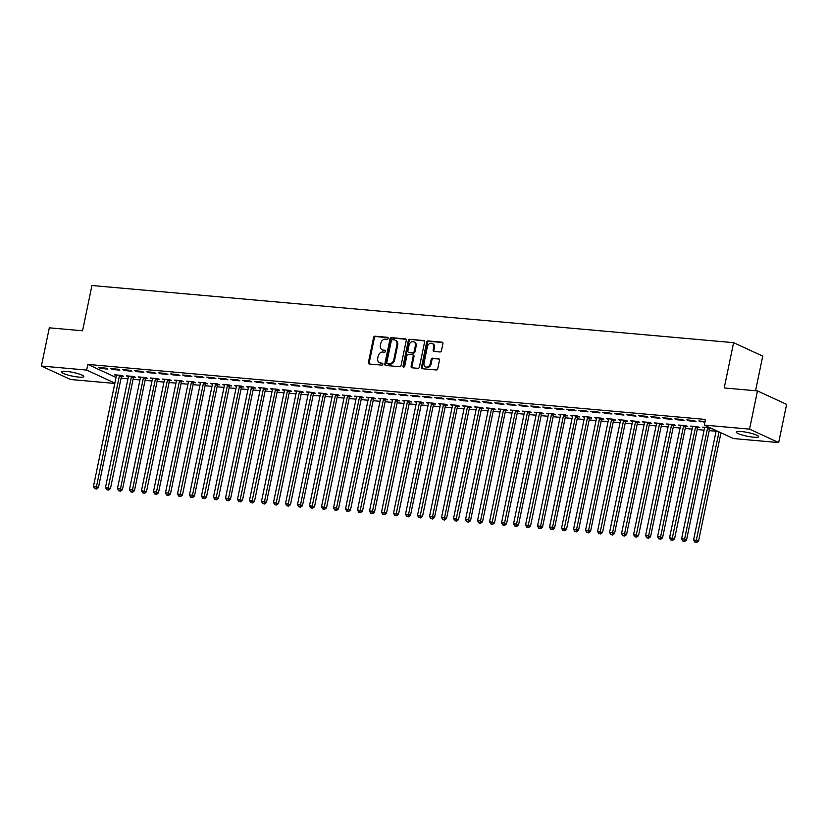 <?xml version="1.0" encoding="UTF-8"?>
<svg xmlns="http://www.w3.org/2000/svg" width="828" height="828" viewBox="0 0 828 828"><rect width="100%" height="100%" fill="white"/><g stroke="black" fill="none" stroke-linecap="round" stroke-linejoin="round"><path stroke-width="1.24" d="M388.177 338.373A1.004 0.807 -65.2 0 0 387.556 337.327L375.043 336.209A1.439 1.159 -65.2 0 0 373.573 337.493L368.398 362.498A1.439 1.159 -65.2 0 0 369.288 363.989L381.801 365.107A1.004 0.807 -65.2 0 0 382.205 363.161L380.59 363.016A4.606 3.705 -65.2 0 1 379.576 362.757A4.606 3.705 -65.2 0 1 377.734 358.234L378.168 356.154A4.606 3.705 -65.2 0 1 382.857 352.045L384.482 352.19A1.004 0.807 -65.2 0 0 384.885 350.244L383.26 350.099A4.606 3.705 -65.2 0 1 382.257 349.83A4.606 3.705 -65.2 0 1 380.414 345.317L380.839 343.237A4.606 3.705 -65.2 0 1 385.537 339.128L387.152 339.273A1.004 0.807 -65.2 0 0 388.177 338.373M753.573 437.205A11.426 1.873 11.7 0 1 741.95 434.928A11.426 1.873 11.7 0 1 736.247 432.05A11.426 1.873 11.7 0 1 741.298 431.533A11.426 1.873 11.7 0 1 752.921 433.8A11.426 1.873 11.7 0 1 758.624 436.687A11.426 1.873 11.7 0 1 753.573 437.205M78.795 377.092A11.426 1.873 11.7 0 1 67.161 374.815A11.426 1.873 11.7 0 1 61.458 371.938A11.426 1.873 11.7 0 1 66.509 371.42A11.426 1.873 11.7 0 1 78.132 373.687A11.426 1.873 11.7 0 1 83.845 376.574A11.426 1.873 11.7 0 1 78.795 377.092M439.989 351.972A1.439 1.159 -65.2 0 0 441.459 350.689L442.908 343.672A1.439 1.159 -65.2 0 0 442.017 342.181L428.117 340.939A1.439 1.159 -65.2 0 0 426.648 342.223L421.473 367.228A1.439 1.159 -65.2 0 0 422.363 368.719L436.263 369.961A1.439 1.159 -65.2 0 0 437.733 368.677L439.482 360.201A1.439 1.159 -65.2 0 0 438.592 358.71L432.64 358.182A1.439 1.159 -65.2 0 0 431.181 359.466L430.312 363.668A3.85 3.105 -65.2 0 1 425.54 366.876A3.85 3.105 -65.2 0 1 424.008 363.099L427.414 346.642A3.85 3.105 -65.2 0 1 432.175 343.434A3.85 3.105 -65.2 0 1 433.717 347.201L433.147 349.944A1.439 1.159 -65.2 0 0 434.038 351.445L439.989 351.972M704.307 425.095L749.557 429.121L778.682 442.587L733.442 438.55L704.307 425.095L705.477 419.434L87.82 364.413L86.65 370.064L114.854 383.095M114.781 383.436L70.535 379.493L41.4 366.038L49.318 327.826L82.562 330.786L91.939 285.505L733.598 342.668L724.221 387.949L757.465 390.909L749.557 429.121M41.4 366.038L86.65 370.064M406.269 340.411A1.439 1.159 -65.2 0 0 405.378 338.911L391.478 337.679A1.439 1.159 -65.2 0 0 390.009 338.962L384.834 363.968A1.439 1.159 -65.2 0 0 385.724 365.459L399.624 366.7A1.439 1.159 -65.2 0 0 401.094 365.417L406.269 340.411M409.798 339.304L423.698 340.546A1.439 1.159 -65.2 0 1 424.588 342.036L419.413 367.042A1.439 1.159 -65.2 0 1 417.943 368.325L411.992 367.798A1.439 1.159 -65.2 0 1 411.102 366.307L413.203 356.164A1.439 1.159 -65.2 0 0 412.313 354.674L408.37 354.322A1.439 1.159 -65.2 0 0 406.9 355.605L404.716 366.162A1.004 0.807 -65.2 0 1 403.06 366.017L408.328 340.587A1.439 1.159 -65.2 0 1 409.798 339.304L424.35 340.898M755.56 390.744L762.733 356.123L733.598 342.668M686.816 419.899L688.792 420.81L695.986 421.452L694.019 420.541L686.816 419.899M709.793 428.552L711.738 428.728L709.772 427.817L702.568 427.176L704.524 428.076L681.599 538.759L684.601 539.028L707.516 428.366A1.47 1.18 114.8 0 1 707.712 427.838L707.826 427.641M662.814 417.757L664.78 418.668L671.984 419.31L670.018 418.399L662.814 417.757M685.791 426.41L687.737 426.586L685.76 425.675L678.567 425.033L680.512 425.934L657.587 536.627L660.589 536.896L683.514 426.223A1.47 1.18 114.8 0 1 683.711 425.706L683.824 425.499M638.812 415.625L640.779 416.525L647.982 417.167L646.006 416.267L638.812 415.625M661.779 424.278L663.725 424.443L661.758 423.543L654.555 422.901L656.511 423.801M614.8 413.482L616.777 414.393L623.97 415.035L622.004 414.124L614.8 413.482M637.777 422.135L639.723 422.311L637.757 421.4L630.553 420.759L632.499 421.659L609.584 532.352L612.585 532.611L635.5 421.949A1.47 1.18 114.8 0 1 635.697 421.431L635.811 421.224M590.799 411.34L592.765 412.251L599.969 412.893L598.002 411.982L590.799 411.34M613.776 419.993L615.721 420.169L613.745 419.258L606.551 418.616L608.497 419.517L585.572 530.21L588.573 530.479L611.499 419.806A1.47 1.18 114.8 0 1 611.695 419.289L611.809 419.092M566.797 409.208L568.764 410.119L575.967 410.76L573.99 409.85L566.797 409.208M589.764 417.861L591.71 418.036L589.743 417.126L582.539 416.484L584.496 417.384M542.785 407.065L544.752 407.976L551.955 408.618L549.989 407.707L542.785 407.065M565.762 415.718L567.708 415.894L565.741 414.983L558.538 414.342L560.484 415.242L537.569 525.935L540.57 526.204L563.485 415.532A1.47 1.18 114.8 0 1 563.682 415.014L563.796 414.807M518.783 404.933L520.75 405.834L527.953 406.476L525.987 405.575L518.783 404.933M541.76 413.586L543.696 413.752L541.729 412.841L534.526 412.199L536.482 413.11L513.557 523.793L516.558 524.062L539.483 413.389A1.47 1.18 114.8 0 1 539.68 412.872L539.794 412.675M494.782 402.791L496.748 403.702L503.952 404.343L501.975 403.433L494.782 402.791M517.748 411.444L519.694 411.619L517.728 410.709L510.524 410.067L512.48 410.967M470.77 400.649L472.736 401.559L479.94 402.201L477.973 401.29L470.77 400.649M493.747 409.301L495.693 409.477L493.726 408.566L486.522 407.925L488.468 408.825L465.553 519.518L468.555 519.787L491.47 409.115A1.47 1.18 114.8 0 1 491.666 408.597L491.78 408.39M446.768 398.516L448.735 399.427L455.938 400.069L453.972 399.158L446.768 398.516M469.745 407.169L471.681 407.335L469.714 406.434L462.51 405.792L464.467 406.693L441.541 517.376L444.543 517.645L467.468 406.983A1.47 1.18 114.8 0 1 467.665 406.455L467.779 406.258M422.766 396.374L424.733 397.285L431.937 397.926L429.96 397.016L422.766 396.374M445.733 405.027L447.679 405.202L445.712 404.292L438.509 403.65L440.465 404.55M398.754 394.231L400.721 395.142L407.925 395.784L405.958 394.873L398.754 394.231M421.731 402.884L423.677 403.06L421.711 402.149L414.507 401.508L416.453 402.408M374.753 392.099L376.719 393.01L383.923 393.652L381.956 392.741L374.753 392.099M397.73 400.752L399.665 400.928L397.699 400.017L390.495 399.375L392.451 400.276L369.526 510.959L372.528 511.228L395.453 400.566A1.47 1.18 114.8 0 1 395.649 400.038L395.763 399.841M350.751 389.957L352.718 390.868L359.921 391.509L357.944 390.599L350.751 389.957M373.718 398.61L375.664 398.785L373.697 397.875L366.493 397.233L368.45 398.133M326.739 387.825L328.706 388.725L335.909 389.367L333.943 388.467L326.739 387.825M349.716 396.477L351.662 396.643L349.695 395.732L342.492 395.091L344.438 396.001M302.737 385.682L304.704 386.593L311.908 387.235L309.941 386.324L302.737 385.682M325.714 394.335L327.65 394.511L325.683 393.6L318.48 392.958L320.436 393.859L297.511 504.552L300.512 504.811L323.438 394.149A1.47 1.18 114.8 0 1 323.624 393.631L323.738 393.424M278.736 383.54L280.702 384.451L287.906 385.092L285.929 384.182L278.736 383.54M301.702 392.193L303.648 392.368L301.682 391.458L294.478 390.816L296.434 391.716M254.724 381.408L256.69 382.319L263.894 382.96L261.927 382.05L254.724 381.408M277.701 390.06L279.647 390.226L277.68 389.326L270.477 388.684L272.422 389.584M230.722 379.265L232.689 380.176L239.892 380.818L237.926 379.907L230.722 379.265M253.699 387.918L255.635 388.094L253.668 387.183L246.465 386.541L248.421 387.442L225.495 498.135L228.497 498.404L251.422 387.732A1.47 1.18 114.8 0 1 251.608 387.214L251.722 387.007M206.71 377.133L208.687 378.034L215.88 378.675L213.914 377.765L206.71 377.133M229.687 385.786L231.633 385.951L229.666 385.041L222.463 384.399L224.419 385.31M182.709 374.991L184.675 375.902L191.879 376.543L189.912 375.633L182.709 374.991M205.686 383.643L207.631 383.819L205.654 382.909L198.461 382.267L200.407 383.167M158.707 372.848L160.673 373.759L167.877 374.401L165.91 373.49L158.707 372.848M181.684 381.501L183.619 381.677L181.653 380.766L174.449 380.124L176.405 381.025L153.48 491.718L156.482 491.987L179.397 381.315A1.47 1.18 114.8 0 1 179.593 380.797L179.707 380.59M134.695 370.716L136.672 371.627L143.865 372.269L141.898 371.358L134.695 370.716M157.672 379.369L159.618 379.534L157.651 378.634L150.448 377.992L152.404 378.893L129.478 489.576L132.48 489.845L155.395 379.183A1.47 1.18 114.8 0 1 155.592 378.655L155.705 378.458M110.693 368.574L112.66 369.485L119.863 370.126L117.897 369.216L110.693 368.574M133.67 377.226L135.616 377.402L133.639 376.492L126.446 375.85L128.392 376.75M87.82 364.413L116.023 377.433M121.074 378.23L127.957 378.851M133.08 379.307L139.963 379.917M145.086 380.373L151.969 380.983M157.082 381.439L163.965 382.06M169.088 382.515L175.971 383.126M181.094 383.581L187.977 384.192M193.09 384.647L199.972 385.258M205.096 385.713L211.978 386.334M217.102 386.79L223.984 387.4M229.097 387.856L235.98 388.467M241.103 388.922L247.986 389.543M253.109 389.998L259.992 390.609M265.105 391.064L271.988 391.675M277.111 392.13L283.994 392.751M289.117 393.207L296 393.817M301.113 394.273L307.995 394.884M313.119 395.339L320.001 395.96M325.125 396.415L332.007 397.026M337.12 397.481L344.003 398.092M349.126 398.547L356.009 399.158M361.132 399.624L368.015 400.234M373.128 400.69L380.011 401.301M385.134 401.756L392.017 402.367M397.14 402.822L404.023 403.443M409.135 403.898L416.018 404.509M421.141 404.964L428.024 405.575M433.147 406.03L440.03 406.651M445.143 407.107L452.026 407.718M457.149 408.173L464.032 408.784M469.155 409.239L476.038 409.86M481.151 410.315L488.044 410.926M493.157 411.381L500.04 411.992M505.163 412.447L512.046 413.058M517.158 413.524L524.052 414.135M529.164 414.59L536.047 415.201M541.17 415.656L548.053 416.267M553.166 416.722L560.059 417.343M565.172 417.798L572.055 418.409M577.178 418.864L584.061 419.475M589.174 419.931L596.067 420.552M601.18 421.007L608.062 421.618M613.186 422.073L620.068 422.684M625.181 423.139L632.074 423.76M637.187 424.215L644.07 424.826M649.193 425.281L656.076 425.892M661.189 426.348L668.082 426.958M673.195 427.424L680.078 428.035M685.201 428.49L692.084 429.101M697.197 429.556L704.09 430.167M709.203 430.622L716.085 431.243M121.664 376.16L123.61 376.326L121.644 375.426L114.44 374.784L116.396 375.684L93.471 486.367L96.472 486.636L119.387 375.974A1.47 1.18 114.8 0 1 119.584 375.446L119.698 375.25M98.687 367.508L100.664 368.419L107.857 369.06L105.891 368.149L98.687 367.508M145.676 378.292L147.612 378.468L145.645 377.558L138.442 376.916L140.398 377.816L117.472 488.51L120.474 488.779L143.389 378.106A1.47 1.18 114.8 0 1 143.586 377.589L143.699 377.392M122.699 369.64L124.666 370.551L131.869 371.192L129.903 370.282L122.699 369.64M169.678 380.435L171.624 380.611L169.647 379.7L162.454 379.058L164.399 379.959M146.701 371.782L148.667 372.693L155.871 373.335L153.904 372.424L146.701 371.782M193.68 382.577L195.625 382.743L193.659 381.832L186.455 381.19L188.411 382.101L165.486 492.784L168.488 493.053L191.403 382.381A1.47 1.18 114.8 0 1 191.599 381.863L191.713 381.667M170.703 373.925L172.679 374.825L179.873 375.467L177.906 374.566L170.703 373.925M217.692 384.709L219.627 384.885L217.66 383.975L210.457 383.333L212.413 384.233L189.488 494.927L192.489 495.196L215.404 384.523A1.47 1.18 114.8 0 1 215.601 384.006L215.715 383.799M194.715 376.057L196.681 376.968L203.885 377.609L201.918 376.699L194.715 376.057M241.693 386.852L243.639 387.028L241.672 386.117L234.469 385.475L236.415 386.376M218.716 378.199L220.683 379.11L227.886 379.752L225.92 378.841L218.716 378.199M265.695 388.984L267.641 389.16L265.674 388.249L258.471 387.607L260.427 388.508M242.728 380.331L244.695 381.242L251.888 381.884L249.921 380.973L242.728 380.331M289.707 391.126L291.642 391.302L289.676 390.392L282.472 389.75L284.428 390.65L261.503 501.344L264.505 501.613L287.43 390.94A1.47 1.18 114.8 0 1 287.616 390.423L287.73 390.216M266.73 382.474L268.696 383.385L275.9 384.026L273.933 383.116L266.73 382.474M313.709 393.269L315.654 393.435L313.688 392.534L306.484 391.892L308.43 392.793M290.731 384.616L292.698 385.527L299.902 386.169L297.935 385.258L290.731 384.616M337.71 395.401L339.656 395.577L337.689 394.666L330.486 394.024L332.442 394.925M314.743 386.748L316.71 387.659L323.914 388.301L321.937 387.39L314.743 386.748M361.722 397.543L363.658 397.719L361.691 396.809L354.487 396.167L356.444 397.067L333.518 507.761L336.52 508.019L359.445 397.357A1.47 1.18 114.8 0 1 359.642 396.84L359.756 396.633M338.745 388.891L340.712 389.802L347.915 390.443L345.949 389.533L338.745 388.891M385.724 399.686L387.67 399.852L385.703 398.941L378.499 398.299L380.445 399.21M362.747 391.033L364.713 391.934L371.917 392.575L369.95 391.675L362.747 391.033M409.725 401.818L411.671 401.994L409.705 401.083L402.501 400.441L404.457 401.342M386.759 393.165L388.725 394.076L395.929 394.718L393.952 393.807L386.759 393.165M433.737 403.96L435.673 404.136L433.706 403.226L426.503 402.584L428.459 403.484L405.534 514.167L408.535 514.436L431.46 403.774A1.47 1.18 114.8 0 1 431.657 403.246L431.771 403.05M410.76 395.308L412.727 396.219L419.931 396.86L417.964 395.95L410.76 395.308M457.739 406.093L459.685 406.269L457.718 405.358L450.515 404.716L452.461 405.616L429.546 516.31L432.547 516.579L455.462 405.906A1.47 1.18 114.8 0 1 455.659 405.389L455.773 405.192M434.762 397.44L436.729 398.351L443.932 398.992L441.966 398.082L434.762 397.44M481.741 408.235L483.687 408.411L481.72 407.5L474.516 406.858L476.473 407.759M458.774 399.582L460.741 400.493L467.944 401.135L465.967 400.224L458.774 399.582M505.753 410.377L507.688 410.543L505.722 409.632L498.518 409.001L500.474 409.901L477.549 520.584L480.55 520.853L503.476 410.191A1.47 1.18 114.8 0 1 503.672 409.663L503.786 409.467M482.776 401.725L484.742 402.625L491.946 403.267L489.979 402.367L482.776 401.725M529.754 412.51L531.7 412.686L529.734 411.775L522.53 411.133L524.476 412.034L501.561 522.727L504.562 522.996L527.477 412.323A1.47 1.18 114.8 0 1 527.674 411.806L527.788 411.599M506.777 403.857L508.744 404.768L515.947 405.409L513.981 404.499L506.777 403.857M553.756 414.652L555.702 414.828L553.735 413.917L546.532 413.275L548.488 414.176M530.789 405.999L532.756 406.91L539.96 407.552L537.983 406.641L530.789 405.999M577.768 416.784L579.703 416.96L577.737 416.049L570.533 415.408L572.49 416.318L549.564 527.001L552.566 527.27L575.491 416.598A1.47 1.18 114.8 0 1 575.688 416.08L575.802 415.884M554.791 408.132L556.758 409.042L563.961 409.684L561.995 408.773L554.791 408.132M601.77 418.927L603.715 419.103L601.749 418.192L594.545 417.55L596.491 418.45L573.576 529.144L576.578 529.413L599.493 418.74A1.47 1.18 114.8 0 1 599.689 418.223L599.803 418.016M578.793 410.274L580.759 411.185L587.963 411.826L585.996 410.916L578.793 410.274M625.771 421.069L627.717 421.235L625.751 420.334L618.547 419.692L620.503 420.593M602.805 412.416L604.771 413.327L611.975 413.969L609.998 413.058L602.805 412.416M649.783 423.201L651.729 423.377L649.752 422.466L642.559 421.825L644.505 422.725L621.58 533.418L624.581 533.687L647.506 423.015A1.47 1.18 114.8 0 1 647.703 422.497L647.817 422.29M626.806 414.549L628.773 415.459L635.976 416.101L634.01 415.19L626.806 414.549M673.785 425.344L675.731 425.52L673.764 424.609L666.561 423.967L668.506 424.867L645.592 535.561L648.593 535.82L671.508 425.157A1.47 1.18 114.8 0 1 671.705 424.64L671.818 424.433M650.808 416.691L652.785 417.602L659.978 418.243L658.012 417.333L650.808 416.691M697.787 427.486L699.732 427.652L697.766 426.741L690.562 426.099L692.519 427.01M674.82 418.833L676.786 419.734L683.99 420.376L682.013 419.475L674.82 418.833M705.042 421.524L698.822 420.966L704.897 422.239M757.465 390.909L786.6 404.374L778.682 442.587M100.664 368.419L100.809 367.694M112.66 369.485L112.815 368.76M124.666 370.551L124.811 369.837M136.672 371.627L136.817 370.903M148.667 372.693L148.823 371.969M160.673 373.759L160.818 373.045M172.679 374.825L172.824 374.111M184.675 375.902L184.83 375.177M196.681 376.968L196.826 376.243M208.687 378.034L208.832 377.32M220.683 379.11L220.838 378.386M232.689 380.176L232.834 379.452M244.695 381.242L244.84 380.528M256.69 382.319L256.846 381.594M268.696 383.385L268.841 382.66M280.702 384.451L280.847 383.737M292.698 385.527L292.853 384.803M304.704 386.593L304.849 385.869M316.71 387.659L316.855 386.945M328.706 388.725L328.861 388.011M340.712 389.802L340.857 389.077M352.718 390.868L352.863 390.143M364.713 391.934L364.869 391.22M376.719 393.01L376.864 392.286M388.725 394.076L388.87 393.352M400.721 395.142L400.876 394.428M412.727 396.219L412.882 395.494M424.733 397.285L424.878 396.56M436.729 398.351L436.884 397.637M448.735 399.427L448.89 398.703M460.741 400.493L460.885 399.769M472.736 401.559L472.891 400.845M484.742 402.625L484.897 401.911M496.748 403.702L496.893 402.977M508.744 404.768L508.899 404.043M520.75 405.834L520.905 405.12M532.756 406.91L532.901 406.186M544.752 407.976L544.907 407.252M556.758 409.042L556.913 408.328M568.764 410.119L568.908 409.394M580.759 411.185L580.914 410.46M592.765 412.251L592.92 411.537M604.771 413.327L604.916 412.603M616.777 414.393L616.922 413.669M628.773 415.459L628.928 414.745M640.779 416.525L640.924 415.811M652.785 417.602L652.93 416.877M664.78 418.668L664.936 417.943M676.786 419.734L676.931 419.02M688.792 420.81L688.937 420.086M700.788 421.876L700.943 421.152M382.257 349.83L383.043 350.192A4.606 3.705 -65.2 0 0 384.047 350.461L383.26 350.099M385.403 350.586L384.047 350.461M379.576 362.757L380.362 363.119A4.606 3.705 -65.2 0 0 381.377 363.389L380.59 363.016M382.733 363.502L381.377 363.389M388.084 337.669L375.829 336.572A1.439 1.159 -65.2 0 0 374.359 337.855L369.184 362.861A1.439 1.159 -65.2 0 0 369.412 364.009M406.03 339.263L392.265 338.041A1.439 1.159 -65.2 0 0 390.795 339.325L385.62 364.33A1.439 1.159 -65.2 0 0 385.848 365.469M392.368 339.739A1.004 0.807 -65.2 0 0 391.344 340.639L386.8 362.581A1.004 0.807 -65.2 0 0 387.421 363.627L389.129 363.782A4.606 3.705 -65.2 0 0 393.817 359.673L396.922 344.665A4.606 3.705 -65.2 0 0 395.08 340.153A4.606 3.705 -65.2 0 0 394.076 339.884L392.368 339.739M387.794 363.802A1.004 0.807 -65.2 0 0 388.208 363.989L387.421 363.627M395.08 340.153L395.877 340.515A4.606 3.705 -65.2 0 1 397.709 345.038L394.604 360.035A4.606 3.705 -65.2 0 1 389.916 364.144L388.208 363.989M412.623 354.757L413.41 355.119A1.439 1.159 -65.2 0 1 413.99 356.526L411.889 366.669A1.439 1.159 -65.2 0 0 412.127 367.808M410.584 339.677A1.439 1.159 -65.2 0 0 409.115 340.96L403.847 366.38A1.004 0.807 -65.2 0 0 403.929 367.042M415.387 345.638A3.85 3.105 -65.2 0 0 413.845 341.871A3.85 3.105 -65.2 0 0 409.084 345.079L407.873 350.875A1.439 1.159 -65.2 0 0 408.773 352.376L412.717 352.728A1.439 1.159 -65.2 0 0 414.176 351.445L415.387 345.638L416.173 346A3.85 3.105 -65.2 0 0 414.631 342.233L413.845 341.871M408.97 352.469A1.439 1.159 -65.2 0 0 409.56 352.738L408.773 352.376M416.173 346L414.973 351.807A1.439 1.159 -65.2 0 1 413.503 353.09L409.56 352.738M432.175 343.434L432.961 343.796A3.85 3.105 -65.2 0 1 434.503 347.563L433.934 350.306A1.439 1.159 -65.2 0 0 434.172 351.455M425.54 366.876L426.327 367.239A3.85 3.105 -65.2 0 0 431.098 364.03L430.312 363.668M439.254 359.062L433.427 358.545A1.439 1.159 -65.2 0 0 431.968 359.828L431.098 364.03M442.68 342.533L428.904 341.302A1.439 1.159 -65.2 0 0 427.434 342.585L422.259 367.591A1.439 1.159 -65.2 0 0 422.487 368.729M95.779 488.675L94.578 488.561L96.565 489.037L95.779 488.675L96.472 486.636L98.439 487.547L121.354 376.875A1.47 1.18 114.8 0 1 121.55 376.357L121.995 375.581M116.386 374.949L116.406 375.167A1.47 1.18 114.8 0 1 116.386 375.705M94.578 488.561L93.471 486.367M98.439 487.547L96.565 489.037M128.381 376.026L128.412 376.233A1.47 1.18 114.8 0 1 128.392 376.771L105.477 487.444L110.445 488.613L133.36 377.951A1.47 1.18 114.8 0 1 133.556 377.433L133.991 376.657M107.785 489.741L106.584 489.638L108.572 490.104L107.785 489.741L131.393 377.04A1.47 1.18 114.8 0 1 131.59 376.523L131.704 376.316M106.584 489.638L105.477 487.444M110.445 488.613L108.572 490.104M119.781 490.807L118.58 490.704L120.567 491.17L119.781 490.807L120.474 488.779L122.44 489.69L145.366 379.017A1.47 1.18 114.8 0 1 145.562 378.499L145.997 377.723M140.387 377.092L140.418 377.309A1.47 1.18 114.8 0 1 140.398 377.837M118.58 490.704L117.472 488.51M122.44 489.69L120.567 491.17M131.787 491.873L130.586 491.77L132.573 492.246L131.787 491.873L132.48 489.845L134.446 490.756L157.361 380.083A1.47 1.18 114.8 0 1 157.558 379.566L158.003 378.789M152.393 378.158L152.414 378.375A1.47 1.18 114.8 0 1 152.393 378.913M130.586 491.77L129.478 489.576M134.446 490.756L132.573 492.246M164.389 379.234L164.42 379.441A1.47 1.18 114.8 0 1 164.399 379.98L141.484 490.652L146.452 491.822L169.367 381.159A1.47 1.18 114.8 0 1 169.564 380.632L169.999 379.855M143.793 492.95L142.592 492.836L144.579 493.312L143.793 492.95L167.401 380.249A1.47 1.18 114.8 0 1 167.598 379.731L167.711 379.524M142.592 492.836L141.484 490.652M146.452 491.822L144.579 493.312M155.788 494.016L154.588 493.912L156.585 494.378L155.788 494.016L156.482 491.987L158.448 492.898L181.373 382.225A1.47 1.18 114.8 0 1 181.57 381.708L182.005 380.932M176.395 380.3L176.426 380.518A1.47 1.18 114.8 0 1 176.405 381.046M154.588 493.912L153.48 491.718M158.448 492.898L156.585 494.378M167.794 495.082L166.594 494.978L168.581 495.454L167.794 495.082L168.488 493.053L170.454 493.964L193.369 383.292A1.47 1.18 114.8 0 1 193.566 382.774L194.011 381.998M188.401 381.366L188.422 381.584A1.47 1.18 114.8 0 1 188.401 382.122M166.594 494.978L165.486 492.784M170.454 493.964L168.581 495.454M200.397 382.443L200.428 382.65A1.47 1.18 114.8 0 1 200.407 383.188L177.492 493.861L182.46 495.03L205.375 384.368A1.47 1.18 114.8 0 1 205.572 383.84L206.006 383.064M179.8 496.158L178.6 496.044L180.587 496.521L179.8 496.158L203.409 383.457A1.47 1.18 114.8 0 1 203.605 382.929L203.719 382.733M178.6 496.044L177.492 493.861M182.46 495.03L180.587 496.521M191.796 497.224L190.595 497.121L192.593 497.587L191.796 497.224L192.489 495.196L194.456 496.107L217.381 385.434A1.47 1.18 114.8 0 1 217.578 384.916L218.012 384.14M212.403 383.509L212.434 383.716A1.47 1.18 114.8 0 1 212.413 384.254M190.595 497.121L189.488 494.927M194.456 496.107L192.593 497.587M224.409 384.575L224.429 384.792A1.47 1.18 114.8 0 1 224.409 385.33L201.494 495.993L206.462 497.173L229.377 386.5A1.47 1.18 114.8 0 1 229.573 385.983L230.018 385.206M203.802 498.29L202.601 498.187L204.588 498.653L203.802 498.29L227.41 385.589A1.47 1.18 114.8 0 1 227.607 385.072L227.721 384.875M202.601 498.187L201.494 495.993M206.462 497.173L204.588 498.653M236.404 385.641L236.435 385.858A1.47 1.18 114.8 0 1 236.415 386.397L213.5 497.059L218.468 498.239L241.383 387.576A1.47 1.18 114.8 0 1 241.579 387.049L242.014 386.272M215.808 499.367L214.607 499.253L216.594 499.729L215.808 499.367L239.416 386.666A1.47 1.18 114.8 0 1 239.613 386.138L239.727 385.941M214.607 499.253L213.5 497.059M218.468 498.239L216.594 499.729M227.803 500.433L226.603 500.329L228.6 500.795L227.803 500.433L228.497 498.404L230.463 499.305L253.389 388.642A1.47 1.18 114.8 0 1 253.585 388.125L254.02 387.349M248.41 386.717L248.441 386.924A1.47 1.18 114.8 0 1 248.421 387.463M226.603 500.329L225.495 498.135M230.463 499.305L228.6 500.795M260.416 387.783L260.437 388.001A1.47 1.18 114.8 0 1 260.416 388.539L237.501 499.201L242.469 500.381L265.384 389.709A1.47 1.18 114.8 0 1 265.581 389.191L266.026 388.415M239.809 501.499L238.609 501.395L240.596 501.861L239.809 501.499L263.418 388.798A1.47 1.18 114.8 0 1 263.614 388.28L263.728 388.084M238.609 501.395L237.501 499.201M242.469 500.381L240.596 501.861M272.412 388.849L272.443 389.067A1.47 1.18 114.8 0 1 272.422 389.605L249.507 500.267L254.475 501.447L277.39 390.785A1.47 1.18 114.8 0 1 277.587 390.257L278.022 389.481M251.815 502.575L250.615 502.461L252.602 502.938L251.815 502.575L275.424 389.874A1.47 1.18 114.8 0 1 275.62 389.346L275.734 389.15M250.615 502.461L249.507 500.267M254.475 501.447L252.602 502.938M263.811 503.641L262.621 503.538L264.608 504.004L263.811 503.641L264.505 501.613L266.471 502.513L289.396 391.851A1.47 1.18 114.8 0 1 289.593 391.334L290.028 390.557M284.418 389.926L284.449 390.133A1.47 1.18 114.8 0 1 284.428 390.671M262.621 503.538L261.503 501.344M266.471 502.513L264.608 504.004M296.424 390.992L296.445 391.209A1.47 1.18 114.8 0 1 296.424 391.737L273.509 502.41L278.477 503.59L301.392 392.917A1.47 1.18 114.8 0 1 301.589 392.4L302.034 391.623M275.817 504.707L274.617 504.604L276.604 505.07L275.817 504.707L299.425 392.006A1.47 1.18 114.8 0 1 299.622 391.489L299.736 391.292M274.617 504.604L273.509 502.41M278.477 503.59L276.604 505.07M308.42 392.058L308.451 392.275A1.47 1.18 114.8 0 1 308.43 392.814L285.515 503.476L290.483 504.656L313.398 393.983A1.47 1.18 114.8 0 1 313.595 393.466L314.029 392.689M287.823 505.773L286.623 505.67L288.61 506.146L287.823 505.773L311.431 393.083A1.47 1.18 114.8 0 1 311.628 392.555L311.742 392.358M286.623 505.67L285.515 503.476M290.483 504.656L288.61 506.146M299.819 506.85L298.629 506.736L300.616 507.212L299.819 506.85L300.512 504.811L302.479 505.722L325.404 395.059A1.47 1.18 114.8 0 1 325.601 394.532L326.035 393.766M320.426 393.134L320.457 393.341A1.47 1.18 114.8 0 1 320.436 393.88M298.629 506.736L297.511 504.552M302.479 505.722L300.616 507.212M332.432 394.2L332.452 394.418A1.47 1.18 114.8 0 1 332.432 394.946L309.517 505.618L314.485 506.798L337.4 396.126A1.47 1.18 114.8 0 1 337.596 395.608L338.041 394.832M311.825 507.916L310.624 507.812L312.611 508.278L311.825 507.916L335.433 395.215A1.47 1.18 114.8 0 1 335.63 394.697L335.744 394.49M310.624 507.812L309.517 505.618M314.485 506.798L312.611 508.278M344.427 395.266L344.458 395.484A1.47 1.18 114.8 0 1 344.438 396.022L321.523 506.684L326.491 507.864L349.406 397.192A1.47 1.18 114.8 0 1 349.602 396.674L350.037 395.898M323.831 508.982L322.63 508.878L324.617 509.355L323.831 508.982L347.439 396.291A1.47 1.18 114.8 0 1 347.636 395.763L347.75 395.567M322.63 508.878L321.523 506.684M326.491 507.864L324.617 509.355M335.826 510.058L334.636 509.944L336.623 510.421L335.826 510.058L336.52 508.019L338.486 508.93L361.412 398.268A1.47 1.18 114.8 0 1 361.608 397.74L362.043 396.964M356.433 396.343L356.464 396.55A1.47 1.18 114.8 0 1 356.444 397.088M334.636 509.944L333.518 507.761M338.486 508.93L336.623 510.421M368.439 397.409L368.46 397.626A1.47 1.18 114.8 0 1 368.439 398.154L345.524 508.827L350.492 510.007L373.407 399.334A1.47 1.18 114.8 0 1 373.604 398.817L374.049 398.04M347.832 511.124L346.632 511.021L348.619 511.487L347.832 511.124L371.441 398.423A1.47 1.18 114.8 0 1 371.637 397.906L371.751 397.699M346.632 511.021L345.524 508.827M350.492 510.007L348.619 511.487M380.435 398.475L380.466 398.692A1.47 1.18 114.8 0 1 380.445 399.231L357.53 509.893L362.498 511.073L385.413 400.4A1.47 1.18 114.8 0 1 385.61 399.883L386.045 399.106M359.838 512.19L358.638 512.087L360.625 512.553L359.838 512.19L383.447 399.489A1.47 1.18 114.8 0 1 383.643 398.972L383.757 398.775M358.638 512.087L357.53 509.893M362.498 511.073L360.625 512.553M371.844 513.267L370.644 513.153L372.631 513.629L371.844 513.267L372.528 511.228L374.494 512.139L397.419 401.476A1.47 1.18 114.8 0 1 397.616 400.949L398.051 400.172M392.441 399.541L392.472 399.758A1.47 1.18 114.8 0 1 392.451 400.297M370.644 513.153L369.526 510.959M374.494 512.139L372.631 513.629M404.447 400.617L404.478 400.824A1.47 1.18 114.8 0 1 404.447 401.363L381.532 512.035L386.5 513.205L409.415 402.543A1.47 1.18 114.8 0 1 409.612 402.025L410.057 401.249M383.84 514.333L382.639 514.229L384.627 514.695L383.84 514.333L407.448 401.632A1.47 1.18 114.8 0 1 407.645 401.114L407.759 400.907M382.639 514.229L381.532 512.035M386.5 513.205L384.627 514.695M416.443 401.683L416.474 401.901A1.47 1.18 114.8 0 1 416.453 402.439L393.538 513.101L398.506 514.281L421.421 403.609A1.47 1.18 114.8 0 1 421.618 403.091L422.052 402.315M395.846 515.399L394.645 515.295L396.633 515.761L395.846 515.399L419.454 402.698A1.47 1.18 114.8 0 1 419.651 402.18L419.765 401.984M394.645 515.295L393.538 513.101M398.506 514.281L396.633 515.761M407.852 516.475L406.651 516.361L408.639 516.838L407.852 516.475L408.535 514.436L410.502 515.347L433.427 404.685A1.47 1.18 114.8 0 1 433.624 404.157L434.058 403.381M428.449 402.75L428.48 402.967A1.47 1.18 114.8 0 1 428.459 403.505M406.651 516.361L405.534 514.167M410.502 515.347L408.639 516.838M440.455 403.826L440.486 404.033A1.47 1.18 114.8 0 1 440.455 404.571L417.54 515.244L422.508 516.413L445.423 405.751A1.47 1.18 114.8 0 1 445.619 405.234L446.064 404.457M419.848 517.541L418.647 517.438L420.634 517.904L419.848 517.541L443.456 404.84A1.47 1.18 114.8 0 1 443.653 404.323L443.767 404.116M418.647 517.438L417.54 515.244M422.508 516.413L420.634 517.904M431.854 518.607L430.653 518.504L432.64 518.97L431.854 518.607L432.547 516.579L434.514 517.49L457.429 406.817A1.47 1.18 114.8 0 1 457.625 406.3L458.06 405.523M452.45 404.892L452.481 405.109A1.47 1.18 114.8 0 1 452.461 405.637M430.653 518.504L429.546 516.31M434.514 517.49L432.64 518.97M443.86 519.684L442.659 519.57L444.646 520.046L443.86 519.684L444.543 517.645L446.509 518.556L469.435 407.883A1.47 1.18 114.8 0 1 469.631 407.366L470.066 406.589M464.456 405.958L464.487 406.175A1.47 1.18 114.8 0 1 464.467 406.714M442.659 519.57L441.541 517.376M446.509 518.556L444.646 520.046M476.462 407.034L476.493 407.241A1.47 1.18 114.8 0 1 476.462 407.78L453.547 518.452L458.515 519.622L481.43 408.96A1.47 1.18 114.8 0 1 481.627 408.432L482.072 407.666M455.855 520.75L454.655 520.636L456.642 521.112L455.855 520.75L479.464 408.049A1.47 1.18 114.8 0 1 479.66 407.531L479.774 407.324M454.655 520.636L453.547 518.452M458.515 519.622L456.642 521.112M467.861 521.816L466.661 521.712L468.648 522.178L467.861 521.816L468.555 519.787L470.521 520.698L493.436 410.026A1.47 1.18 114.8 0 1 493.633 409.508L494.068 408.732M488.468 408.1L488.489 408.318A1.47 1.18 114.8 0 1 488.468 408.846M466.661 521.712L465.553 519.518M470.521 520.698L468.648 522.178M479.867 522.882L478.667 522.779L480.654 523.255L479.867 522.882L480.55 520.853L482.517 521.764L505.442 411.092A1.47 1.18 114.8 0 1 505.639 410.574L506.074 409.798M500.464 409.167L500.495 409.384A1.47 1.18 114.8 0 1 500.474 409.922M478.667 522.779L477.549 520.584M482.517 521.764L480.654 523.255M512.47 410.243L512.501 410.45A1.47 1.18 114.8 0 1 512.47 410.988L489.555 521.661L494.523 522.83L517.438 412.168A1.47 1.18 114.8 0 1 517.635 411.64L518.08 410.864M491.863 523.958L490.662 523.845L492.65 524.321L491.863 523.958L515.471 411.257A1.47 1.18 114.8 0 1 515.668 410.74L515.782 410.533M490.662 523.845L489.555 521.661M494.523 522.83L492.65 524.321M503.869 525.024L502.668 524.921L504.656 525.387L503.869 525.024L504.562 522.996L506.529 523.907L529.444 413.234A1.47 1.18 114.8 0 1 529.641 412.717L530.075 411.94M524.476 411.309L524.497 411.526A1.47 1.18 114.8 0 1 524.476 412.054M502.668 524.921L501.561 522.727M506.529 523.907L504.656 525.387M515.875 526.091L514.674 525.987L516.662 526.463L515.875 526.091L516.558 524.062L518.525 524.973L541.45 414.3A1.47 1.18 114.8 0 1 541.647 413.783L542.081 413.006M536.472 412.375L536.503 412.592A1.47 1.18 114.8 0 1 536.482 413.131M514.674 525.987L513.557 523.793M518.525 524.973L516.662 526.463M548.478 413.441L548.509 413.658A1.47 1.18 114.8 0 1 548.478 414.197L525.563 524.859L530.531 526.039L553.446 415.377A1.47 1.18 114.8 0 1 553.642 414.849L554.087 414.072M527.871 527.167L526.67 527.053L528.657 527.529L527.871 527.167L551.479 414.466A1.47 1.18 114.8 0 1 551.676 413.938L551.79 413.741M526.67 527.053L525.563 524.859M530.531 526.039L528.657 527.529M539.877 528.233L538.676 528.129L540.663 528.595L539.877 528.233L540.57 526.204L542.537 527.105L565.452 416.443A1.47 1.18 114.8 0 1 565.648 415.925L566.083 415.149M560.484 414.517L560.504 414.724A1.47 1.18 114.8 0 1 560.484 415.263M538.676 528.129L537.569 525.935M542.537 527.105L540.663 528.595M551.883 529.299L550.682 529.195L552.669 529.661L551.883 529.299L552.566 527.27L554.543 528.181L577.458 417.509A1.47 1.18 114.8 0 1 577.654 416.991L578.089 416.215M572.479 415.584L572.51 415.801A1.47 1.18 114.8 0 1 572.49 416.339M550.682 529.195L549.564 527.001M554.543 528.181L552.669 529.661M584.485 416.65L584.516 416.867A1.47 1.18 114.8 0 1 584.485 417.405L561.57 528.067L566.538 529.247L589.453 418.585A1.47 1.18 114.8 0 1 589.65 418.057L590.095 417.281M563.878 530.375L562.678 530.262L564.665 530.738L563.878 530.375L587.487 417.674A1.47 1.18 114.8 0 1 587.683 417.146L587.797 416.95M562.678 530.262L561.57 528.067M566.538 529.247L564.665 530.738M575.884 531.441L574.684 531.338L576.671 531.804L575.884 531.441L576.578 529.413L578.544 530.313L601.459 419.651A1.47 1.18 114.8 0 1 601.656 419.134L602.101 418.357M596.491 417.726L596.512 417.933A1.47 1.18 114.8 0 1 596.491 418.471M574.684 531.338L573.576 529.144M578.544 530.313L576.671 531.804M587.89 532.507L586.69 532.404L588.677 532.87L587.89 532.507L588.573 530.479L590.55 531.39L613.465 420.717A1.47 1.18 114.8 0 1 613.662 420.2L614.097 419.423M608.487 418.792L608.518 419.009A1.47 1.18 114.8 0 1 608.497 419.537M586.69 532.404L585.572 530.21M590.55 531.39L588.677 532.87M620.493 419.858L620.524 420.075A1.47 1.18 114.8 0 1 620.493 420.614L597.578 531.276L602.546 532.456L625.471 421.783A1.47 1.18 114.8 0 1 625.657 421.266L626.103 420.489M599.886 533.584L598.685 533.47L600.673 533.946L599.886 533.584L623.494 420.883A1.47 1.18 114.8 0 1 623.691 420.355L623.805 420.158M598.685 533.47L597.578 531.276M602.546 532.456L600.673 533.946M611.892 534.65L610.691 534.536L612.679 535.012L611.892 534.65L612.585 532.611L614.552 533.522L637.467 422.86A1.47 1.18 114.8 0 1 637.663 422.332L638.109 421.566M632.499 420.934L632.52 421.141A1.47 1.18 114.8 0 1 632.499 421.68M610.691 534.536L609.584 532.352M614.552 533.522L612.679 535.012M623.898 535.716L622.697 535.612L624.685 536.078L623.898 535.716L624.581 533.687L626.558 534.598L649.473 423.926A1.47 1.18 114.8 0 1 649.669 423.408L650.104 422.632M644.495 422.001L644.526 422.218A1.47 1.18 114.8 0 1 644.505 422.746M622.697 535.612L621.58 533.418M626.558 534.598L624.685 536.078M656.5 423.067L656.532 423.284A1.47 1.18 114.8 0 1 656.5 423.822L633.586 534.484L638.554 535.664L661.479 424.992A1.47 1.18 114.8 0 1 661.665 424.474L662.11 423.698M635.894 536.782L634.693 536.679L636.68 537.155L635.894 536.782L659.502 424.091A1.47 1.18 114.8 0 1 659.699 423.563L659.812 423.367M634.693 536.679L633.586 534.484M638.554 535.664L636.68 537.155M647.9 537.858L646.699 537.745L648.686 538.221L647.9 537.858L648.593 535.82L650.56 536.73L673.475 426.068A1.47 1.18 114.8 0 1 673.671 425.54L674.116 424.764M668.506 424.143L668.527 424.35A1.47 1.18 114.8 0 1 668.506 424.888M646.699 537.745L645.592 535.561M650.56 536.73L648.686 538.221M659.906 538.924L658.705 538.821L660.692 539.287L659.906 538.924L660.589 536.896L662.566 537.807L685.48 427.134A1.47 1.18 114.8 0 1 685.677 426.617L686.112 425.84M680.502 425.209L680.533 425.426A1.47 1.18 114.8 0 1 680.512 425.954M658.705 538.821L657.587 536.627M662.566 537.807L660.692 539.287M692.508 426.275L692.539 426.492A1.47 1.18 114.8 0 1 692.508 427.031L669.593 537.693L674.561 538.873L697.486 428.2A1.47 1.18 114.8 0 1 697.673 427.683L698.118 426.906M671.901 539.991L670.701 539.887L672.688 540.363L671.901 539.991L695.51 427.289A1.47 1.18 114.8 0 1 695.706 426.772L695.82 426.575M670.701 539.887L669.593 537.693M674.561 538.873L672.688 540.363M683.907 541.067L682.707 540.953L684.694 541.429L683.907 541.067L684.601 539.028L686.567 539.939L709.482 429.277A1.47 1.18 114.8 0 1 709.679 428.749L710.124 427.972M704.514 427.341L704.535 427.558A1.47 1.18 114.8 0 1 704.514 428.097M682.707 540.953L681.599 538.759M686.567 539.939L684.694 541.429M716.22 430.601L693.595 539.835L698.573 541.005L720.981 432.796M695.913 542.133L694.713 542.029L696.7 542.495L695.913 542.133L719.014 431.885M694.713 542.029L693.595 539.835M698.573 541.005L696.7 542.495M369.184 362.861L368.398 362.498M374.359 337.855L373.573 337.493M375.829 336.572L375.043 336.209M385.62 364.33L384.834 363.968M390.795 339.325L390.009 338.962M392.265 338.041L391.478 337.679M405.958 339.18L405.378 338.911M389.916 364.144L389.129 363.782M394.604 360.035L393.817 359.673M397.709 345.038L396.922 344.665M424.278 340.815L423.698 340.546M411.889 366.669L411.102 366.307M413.99 356.526L413.203 356.164M403.847 366.38L403.06 366.017M409.115 340.96L408.328 340.587M413.503 353.09L412.717 352.728M414.973 351.807L414.176 351.445M433.934 350.306L433.147 349.944M434.503 347.563L433.717 347.201M431.968 359.828L431.181 359.466M433.427 358.545L432.64 358.182M439.182 358.979L438.592 358.71M422.259 367.591L421.473 367.228M427.434 342.585L426.648 342.223M428.904 341.302L428.117 340.939M442.597 342.45L442.017 342.181M121.354 376.875L119.387 375.974M121.55 376.357L119.584 375.446M133.36 377.951L131.393 377.04M133.556 377.433L131.59 376.523M145.366 379.017L143.389 378.106M145.562 378.499L143.586 377.589M157.361 380.083L155.395 379.183M157.558 379.566L155.592 378.655M169.367 381.159L167.401 380.249M169.564 380.632L167.598 379.731M181.373 382.225L179.397 381.315M181.57 381.708L179.593 380.797M193.369 383.292L191.403 382.381M193.566 382.774L191.599 381.863M205.375 384.368L203.409 383.457M205.572 383.84L203.605 382.929M217.381 385.434L215.404 384.523M217.578 384.916L215.601 384.006M229.377 386.5L227.41 385.589M229.573 385.983L227.607 385.072M241.383 387.576L239.416 386.666M241.579 387.049L239.613 386.138M253.389 388.642L251.422 387.732M253.585 388.125L251.608 387.214M265.384 389.709L263.418 388.798M265.581 389.191L263.614 388.28M277.39 390.785L275.424 389.874M277.587 390.257L275.62 389.346M289.396 391.851L287.43 390.94M289.593 391.334L287.616 390.423M301.392 392.917L299.425 392.006M301.589 392.4L299.622 391.489M313.398 393.983L311.431 393.083M313.595 393.466L311.628 392.555M325.404 395.059L323.438 394.149M325.601 394.532L323.624 393.631M337.4 396.126L335.433 395.215M337.596 395.608L335.63 394.697M349.406 397.192L347.439 396.291M349.602 396.674L347.636 395.763M361.412 398.268L359.445 397.357M361.608 397.74L359.642 396.84M373.407 399.334L371.441 398.423M373.604 398.817L371.637 397.906M385.413 400.4L383.447 399.489M385.61 399.883L383.643 398.972M397.419 401.476L395.453 400.566M397.616 400.949L395.649 400.038M409.415 402.543L407.448 401.632M409.612 402.025L407.645 401.114M421.421 403.609L419.454 402.698M421.618 403.091L419.651 402.18M433.427 404.685L431.46 403.774M433.624 404.157L431.657 403.246M445.423 405.751L443.456 404.84M445.619 405.234L443.653 404.323M457.429 406.817L455.462 405.906M457.625 406.3L455.659 405.389M469.435 407.883L467.468 406.983M469.631 407.366L467.665 406.455M481.43 408.96L479.464 408.049M481.627 408.432L479.66 407.531M493.436 410.026L491.47 409.115M493.633 409.508L491.666 408.597M505.442 411.092L503.476 410.191M505.639 410.574L503.672 409.663M517.438 412.168L515.471 411.257M517.635 411.64L515.668 410.74M529.444 413.234L527.477 412.323M529.641 412.717L527.674 411.806M541.45 414.3L539.483 413.389M541.647 413.783L539.68 412.872M553.446 415.377L551.479 414.466M553.642 414.849L551.676 413.938M565.452 416.443L563.485 415.532M565.648 415.925L563.682 415.014M577.458 417.509L575.491 416.598M577.654 416.991L575.688 416.08M589.453 418.585L587.487 417.674M589.65 418.057L587.683 417.146M601.459 419.651L599.493 418.74M601.656 419.134L599.689 418.223M613.465 420.717L611.499 419.806M613.662 420.2L611.695 419.289M625.471 421.783L623.494 420.883M625.657 421.266L623.691 420.355M637.467 422.86L635.5 421.949M637.663 422.332L635.697 421.431M649.473 423.926L647.506 423.015M649.669 423.408L647.703 422.497M661.479 424.992L659.502 424.091M661.665 424.474L659.699 423.563M673.475 426.068L671.508 425.157M673.671 425.54L671.705 424.64M685.48 427.134L683.514 426.223M685.677 426.617L683.711 425.706M697.486 428.2L695.51 427.289M697.673 427.683L695.706 426.772M709.482 429.277L707.516 428.366M709.679 428.749L707.712 427.838M387.99 363.937L387.193 363.575M409.239 352.656L408.452 352.293"/></g></svg>
